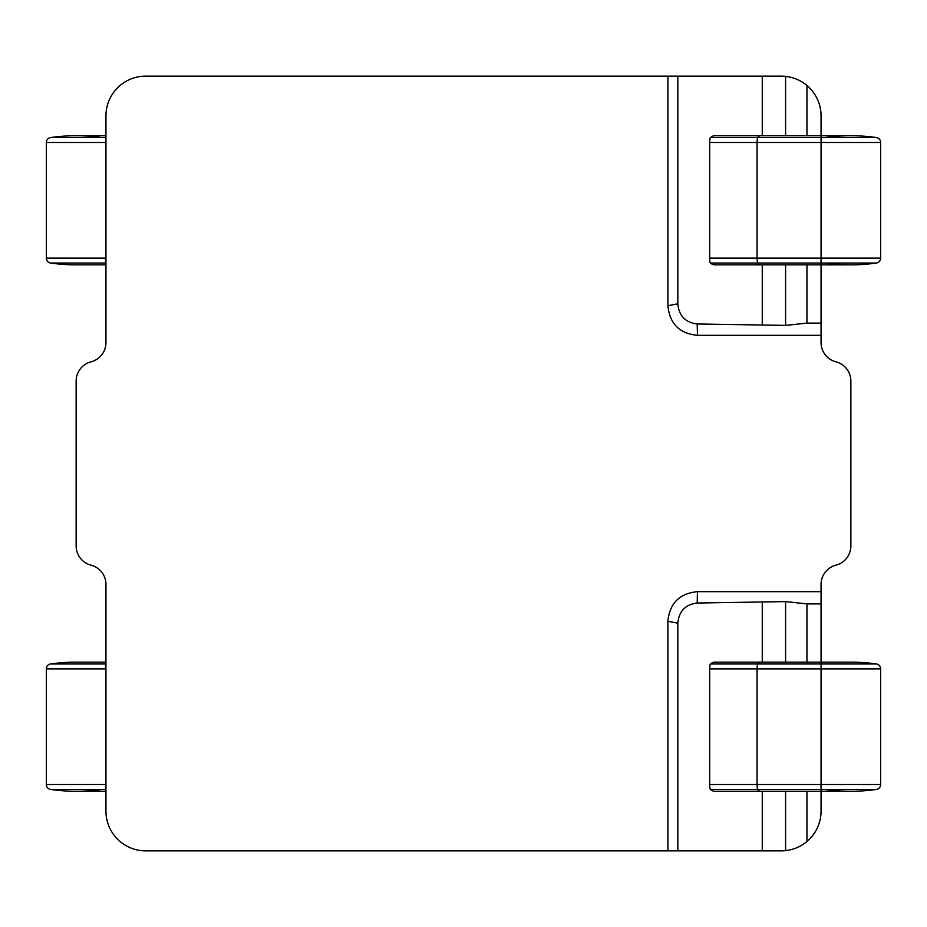 <?xml version="1.0" encoding="UTF-8"?>
<svg xmlns="http://www.w3.org/2000/svg" width="927" height="927" viewBox="0 0 927 927"><rect width="100%" height="100%" fill="white"/><g stroke="black" fill="none" stroke-linecap="round" stroke-linejoin="round"><path stroke-width="1.39" d="M697.452 591.669L697.197 603.025C685.401 604.45 678.946 611.183 677.834 623.211L667.903 621.275C669.618 603.303 679.468 593.442 697.452 591.669L821.055 591.669L821.055 584.404A19.861 19.861 0 0 1 835.957 565.169A19.861 19.861 0 0 0 850.859 545.933L850.859 381.067A19.861 19.861 0 0 0 835.957 361.831A19.861 19.861 0 0 1 821.055 342.596L821.055 264.855L850.859 264.855A180.023 180.023 0 0 1 825.32 263.036M759.653 135.736L714.868 135.736A180.023 31.286 90 0 0 710.43 137.555A4.971 0.857 90 0 0 709.688 142.48L757.046 142.48L757.417 137.555L759.653 135.736L821.055 135.736L821.055 115.875A39.734 39.734 0 0 0 806.953 85.516C800.743 80.348 793.628 77.3 785.598 76.373A39.734 39.734 0 0 0 781.334 76.141L145.666 76.141A39.734 39.734 0 0 0 105.945 115.875L105.945 342.596A19.861 19.861 0 0 1 91.043 361.831A19.861 19.861 0 0 0 76.141 381.067L76.141 545.933A19.861 19.861 0 0 0 91.043 565.169A19.861 19.861 0 0 1 105.945 584.404L105.945 811.125A39.734 39.734 0 0 0 145.666 850.859L781.334 850.859A39.734 39.734 0 0 0 785.598 850.627C793.628 849.7 800.743 846.652 806.953 841.484A39.734 39.734 0 0 0 821.055 811.125L821.055 791.264L850.859 791.264A180.023 180.023 0 0 1 825.32 789.445M667.903 621.275L667.903 850.859M697.452 335.331C679.491 333.593 669.653 323.732 667.903 305.725L677.834 303.789C678.935 315.806 685.389 322.538 697.197 323.975L697.452 335.331L821.055 335.331M667.903 305.725L667.903 76.141M821.055 591.669L821.055 663.964L876.386 663.964A4.971 4.971 0 0 1 880.65 668.877L880.65 784.52A4.971 4.971 0 0 1 876.386 789.445A180.023 180.023 0 0 1 850.859 791.264A180.023 180.023 0 0 0 876.386 789.445A180.023 180.023 0 0 1 850.859 791.264M697.197 603.025L785.598 601.6L806.953 603.894L806.953 662.145M806.953 791.264L806.953 841.484M806.953 603.894L821.055 603.894M785.598 601.6L785.598 662.145M785.598 791.264L785.598 850.627M762.261 601.6L762.261 662.145M762.261 791.264L762.261 850.859M677.834 623.211L677.834 850.859M697.197 323.975L785.598 325.4L806.953 323.106L806.953 264.855M806.953 135.736L806.953 85.516M806.953 323.106L821.055 323.106M677.834 303.789L677.834 76.141M762.261 325.4L762.261 264.855M762.261 135.736L762.261 76.141M785.598 325.4L785.598 264.855M785.598 135.736L785.598 76.373M759.653 662.145L714.868 662.145A180.023 31.286 90 0 0 710.43 663.964A4.971 0.857 90 0 0 709.688 668.877L757.046 668.877L757.417 663.964L759.653 662.145L850.859 662.145A180.023 180.023 0 0 1 876.386 663.964A4.971 4.971 0 0 1 880.65 668.877L821.055 668.877L821.055 784.52L880.65 784.52A4.971 4.971 0 0 1 876.386 789.445L821.055 789.445L821.055 791.264L759.653 791.264L757.417 789.445L757.046 784.52L821.055 784.52L821.055 789.445L710.43 789.445A180.023 31.286 90 0 0 714.868 791.264L759.653 791.264M709.688 668.877L709.688 784.52A4.971 0.857 90 0 0 710.43 789.445M710.43 663.964L821.055 663.964L821.055 668.877L757.046 668.877L757.046 784.52L709.688 784.52M76.176 662.145A180.023 180.023 0 0 0 50.614 663.964A4.971 4.971 0 0 0 46.35 668.877L46.35 784.52A4.971 4.971 0 0 0 50.614 789.445A180.023 180.023 0 0 0 101.68 789.445A180.023 180.023 0 0 1 50.614 789.445A180.023 180.023 0 0 0 76.141 791.264A180.023 180.023 0 0 1 50.614 789.445L105.945 789.445M105.945 668.877L46.35 668.877L46.35 784.52L105.945 784.52M105.945 662.145L76.141 662.145A180.023 180.023 0 0 0 50.614 663.964L105.945 663.964M850.859 662.145A180.023 180.023 0 0 1 876.386 663.964A180.023 180.023 0 0 0 850.859 662.145M709.688 142.48L709.688 258.123A4.971 0.857 90 0 0 710.43 263.036A180.023 31.286 90 0 0 714.868 264.855L759.653 264.855L757.417 263.036L757.046 258.123L880.65 258.123A4.971 4.971 0 0 1 876.386 263.036A180.023 180.023 0 0 1 850.847 264.855A180.023 180.023 0 0 0 876.386 263.036A180.023 180.023 0 0 1 850.859 264.855M710.43 137.555L876.386 137.555A180.023 180.023 0 0 0 850.859 135.736A180.023 180.023 0 0 1 876.386 137.555A180.023 180.023 0 0 0 825.32 137.555A180.023 180.023 0 0 1 850.859 135.736L821.055 135.736L821.055 142.48L757.046 142.48L757.046 258.123L709.688 258.123M76.176 135.736A180.023 180.023 0 0 0 50.614 137.555A4.971 4.971 0 0 0 46.35 142.48L46.35 258.123A4.971 4.971 0 0 0 50.614 263.036A180.023 180.023 0 0 0 76.141 264.855A180.023 180.023 0 0 1 50.614 263.036A180.023 180.023 0 0 0 76.141 264.855A180.023 180.023 0 0 1 50.614 263.036L105.945 263.036M105.945 142.48L46.35 142.48L46.35 258.123L105.945 258.123M50.614 137.555A180.023 180.023 0 0 1 76.141 135.736L105.945 135.736L76.141 135.736A180.023 180.023 0 0 1 101.68 137.555A180.023 180.023 0 0 0 50.614 137.555L105.945 137.555M710.43 263.036L821.055 263.036L821.055 142.48L880.65 142.48A4.971 4.971 0 0 0 876.386 137.555A4.971 4.971 0 0 1 880.65 142.48L880.65 258.123A4.971 4.971 0 0 1 876.386 263.036L821.055 263.036L821.055 264.855L759.653 264.855M76.141 662.145A180.023 180.023 0 0 0 50.614 663.964M105.945 791.264L76.141 791.264L105.945 791.264M105.945 264.855L76.141 264.855"/></g></svg>
